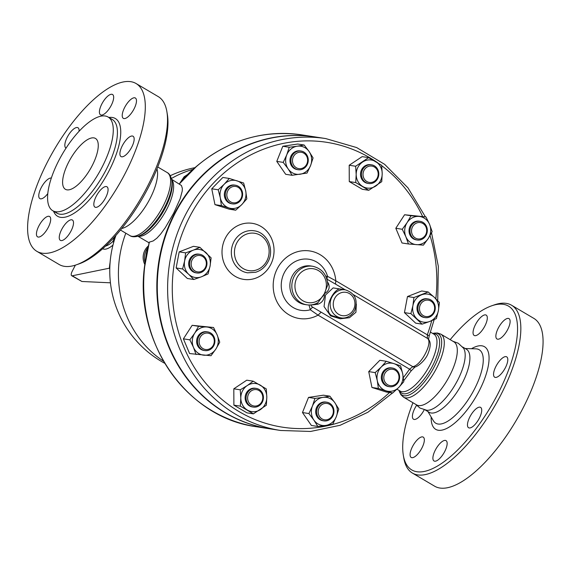 <?xml version="1.0" encoding="UTF-8"?>
<svg xmlns="http://www.w3.org/2000/svg" width="571" height="571" viewBox="0 0 571 571"><rect width="100%" height="100%" fill="white"/><g stroke="black" fill="none" stroke-linecap="round" stroke-linejoin="round"><path stroke-width="0.86" d="M76.357 264.823L79.019 263.895A95.107 35.902 -59.4 0 0 148.36 187.502A95.107 35.902 -59.4 0 0 167.332 114.321L166.86 111.538A97.47 36.794 120.6 0 1 147.411 186.531A97.47 36.794 120.6 0 1 76.357 264.823A97.47 36.794 120.6 0 1 59.134 264.494L36.901 251.361A97.47 36.794 -59.4 0 0 125.177 173.406A97.47 36.794 -59.4 0 0 136.012 83.494A97.47 36.794 -59.4 0 0 54.773 148.724A97.47 36.794 -59.4 0 0 36.901 251.361M136.019 83.494L158.253 96.62A97.47 36.794 120.6 0 1 166.86 111.538M68.698 162.057A29.535 11.149 120.6 0 1 95.45 138.432A29.535 11.149 120.6 0 1 90.032 169.537A29.535 11.149 120.6 0 1 65.415 189.301A29.535 11.149 120.6 0 1 68.698 162.057M102.045 167.203A54.409 20.535 -59.4 0 0 108.09 117.019A54.409 20.535 -59.4 0 0 62.746 153.428A54.409 20.535 -59.4 0 0 52.768 210.72A54.409 20.535 -59.4 0 0 102.045 167.203M122.344 145.684A11.813 4.461 120.6 0 1 133.043 136.241A11.813 4.461 120.6 0 1 130.873 148.681A11.813 4.461 120.6 0 1 121.031 156.582A11.813 4.461 120.6 0 1 122.344 145.684M122.237 115.028A11.813 4.461 120.6 0 1 127.576 102.851A11.813 4.461 120.6 0 1 135.356 98.012A11.813 4.461 120.6 0 1 133.193 110.453A11.813 4.461 120.6 0 1 123.343 118.361A11.813 4.461 120.6 0 1 122.237 115.028M101.174 115.064A11.813 4.461 120.6 0 1 100.532 114.842A11.813 4.461 120.6 0 1 102.701 102.402A11.813 4.461 120.6 0 1 112.544 94.493A11.813 4.461 120.6 0 1 110.817 106.163A11.813 4.461 120.6 0 1 101.174 115.064M66.036 148.125A11.813 4.461 120.6 0 1 65.958 148.082A11.813 4.461 120.6 0 1 68.127 135.641A11.813 4.461 120.6 0 1 77.97 127.74A11.813 4.461 120.6 0 1 79.069 131.273M47.814 193.569A11.813 4.461 120.6 0 1 39.877 198.622A11.813 4.461 120.6 0 1 41.662 186.838A11.813 4.461 120.6 0 1 51.347 178.066M50.683 219.828A11.813 4.461 120.6 0 1 45.337 232.004A11.813 4.461 120.6 0 1 37.565 236.844A11.813 4.461 120.6 0 1 39.727 224.403A11.813 4.461 120.6 0 1 49.577 216.495A11.813 4.461 120.6 0 1 50.683 219.828M71.746 219.792A11.813 4.461 120.6 0 1 72.389 220.021A11.813 4.461 120.6 0 1 70.219 232.461A11.813 4.461 120.6 0 1 60.369 240.362A11.813 4.461 120.6 0 1 62.096 228.693A11.813 4.461 120.6 0 1 71.746 219.792M101.431 189.08A11.813 4.461 120.6 0 1 106.955 186.774A11.813 4.461 120.6 0 1 104.793 199.215A11.813 4.461 120.6 0 1 94.943 207.123A11.813 4.461 120.6 0 1 94.815 199.507A11.813 4.461 120.6 0 1 101.431 189.08M121.773 228.479A36.623 13.825 -59.4 0 0 150.03 198.622A36.623 13.825 -59.4 0 0 156.968 168.859M403.347 455.387L403.818 458.17A97.47 36.794 -59.4 0 0 412.426 473.088A97.47 36.794 -59.4 0 0 500.71 395.132A97.47 36.794 -59.4 0 0 511.545 305.221A97.47 36.794 -59.4 0 0 494.329 304.885L491.66 305.813A95.107 35.902 120.6 0 1 497.883 393.876A95.107 35.902 120.6 0 1 440.334 464.273A95.107 35.902 120.6 0 1 403.347 455.387A95.107 35.902 120.6 0 1 412.947 402.733M450.191 339.659A95.107 35.902 120.6 0 1 491.66 305.813M474.116 425.424A11.813 4.461 120.6 0 1 468.591 427.736A11.813 4.461 120.6 0 1 470.754 415.295A11.813 4.461 120.6 0 1 480.604 407.387A11.813 4.461 120.6 0 1 480.732 414.996A11.813 4.461 120.6 0 1 474.116 425.424M434.652 461.204A11.813 4.461 120.6 0 1 434.017 460.975A11.813 4.461 120.6 0 1 436.187 448.528A11.813 4.461 120.6 0 1 446.037 440.634A11.813 4.461 120.6 0 1 444.295 452.311A11.813 4.461 120.6 0 1 434.652 461.204M410.099 454.123A11.813 4.461 120.6 0 1 415.438 441.947A11.813 4.461 120.6 0 1 423.218 437.108A11.813 4.461 120.6 0 1 421.055 449.548A11.813 4.461 120.6 0 1 411.206 457.457A11.813 4.461 120.6 0 1 410.099 454.123M424.203 409.814A11.813 4.461 120.6 0 1 413.518 419.235A11.813 4.461 120.6 0 1 414.832 408.336A11.813 4.461 120.6 0 1 416.58 405.367M485.55 314.878A11.813 4.461 120.6 0 1 486.192 315.106A11.813 4.461 120.6 0 1 484.015 327.554A11.813 4.461 120.6 0 1 474.173 335.448A11.813 4.461 120.6 0 1 475.907 323.771A11.813 4.461 120.6 0 1 485.55 314.878M510.11 321.958A11.813 4.461 120.6 0 1 504.764 334.135A11.813 4.461 120.6 0 1 496.984 338.974A11.813 4.461 120.6 0 1 499.154 326.533A11.813 4.461 120.6 0 1 508.997 318.625A11.813 4.461 120.6 0 1 510.11 321.958M505.371 367.745A11.813 4.461 120.6 0 1 494.672 377.195A11.813 4.461 120.6 0 1 496.834 364.755A11.813 4.461 120.6 0 1 506.684 356.846A11.813 4.461 120.6 0 1 505.371 367.745M412.426 473.088L434.659 486.214A97.47 36.794 -59.4 0 0 522.943 408.258A97.47 36.794 -59.4 0 0 533.778 318.347L511.545 305.221M425.381 410.071L429.171 412.312A36.623 13.825 -59.4 0 0 462.346 383.02A36.623 13.825 -59.4 0 0 466.414 349.238L462.624 346.997M235.716 210.185L229.271 209.193L214.96 204.646L211.748 188.787L218.193 189.779L224.246 184.197L229.299 178.459L243.617 182.998L245.723 191.014L246.822 198.865L241.776 204.604L235.716 210.185L229.064 207.994A14.175 12.983 98.8 0 0 241.776 204.604A14.175 12.983 98.8 0 0 245.723 191.014A14.175 12.983 98.8 0 0 236.958 180.807A14.175 12.983 98.8 0 0 224.246 184.197A14.175 12.983 98.8 0 0 220.299 197.787L218.193 189.779M214.96 204.646L221.398 205.646L220.299 197.787A14.175 12.983 98.8 0 0 229.064 207.994L221.398 205.646M211.748 188.787L222.854 177.46L229.299 178.459M403.718 380.743L411.07 370.964A3.547 0.664 -145.4 0 0 409.557 369.173A144.142 131.987 -81.2 0 1 403.34 377.531M431.726 320.659A144.142 131.987 -81.2 0 1 427.301 334.813L429.221 335.812L428.478 339.559M280.618 430.477L270.297 428.885A147.682 135.227 -81.2 0 1 159.173 262.303A147.682 135.227 -81.2 0 1 315.356 136.976L325.677 138.567A147.682 135.227 98.8 0 0 169.501 263.895A147.682 135.227 98.8 0 0 280.618 430.477L310.574 431.455L340.152 425.274L367.917 412.233L392.513 392.984M309.004 305L310.303 309.775L318.047 315.135A34.174 31.291 -81.2 0 1 274.844 296.527A34.174 31.291 -81.2 0 1 298.083 251.561A34.174 31.291 -81.2 0 1 335.798 280.782L327.576 276.371L325.777 276.186M422.112 324.15L410.884 313.615L412.912 305.649A14.175 12.983 98.8 0 0 417.001 318.961A14.175 12.983 98.8 0 0 429.742 321.452L422.112 324.15L415.667 323.157L404.446 312.623L407.48 296.535L421.748 290.982L428.186 291.981L434.303 297.327A14.175 12.983 98.8 0 0 421.562 294.829A14.175 12.983 98.8 0 0 412.912 305.649L413.925 297.527L428.186 291.981M253.396 413.847L240.341 406.138L240.798 398.051L240.248 389.807L247.236 385.575A14.175 12.983 98.8 0 0 240.798 398.051A14.175 12.983 98.8 0 0 247.371 410.071A14.175 12.983 98.8 0 0 260.376 409.614A14.175 12.983 98.8 0 0 266.821 397.138L266.357 405.224L253.396 413.847L246.95 412.854L233.896 405.146L233.81 388.815L246.772 380.186L253.217 381.185L266.272 388.894L266.821 397.138A14.175 12.983 98.8 0 0 260.248 385.118A14.175 12.983 98.8 0 0 247.236 385.575L253.217 381.185M317.819 426.451L313.872 420.078L308.918 413.547L312.437 406.06L314.949 398.415L322.922 397.373A14.175 12.983 98.8 0 0 312.437 406.06A14.175 12.983 98.8 0 0 313.872 420.078A14.175 12.983 98.8 0 0 325.791 425.409L317.819 426.451L311.381 425.459L302.48 412.555L308.511 397.416L323.443 395.189L329.888 396.181L334.842 402.712A14.175 12.983 98.8 0 0 322.922 397.373L329.888 396.181M392.698 393.012L378.387 388.466L377.281 380.614L375.176 372.606L381.235 367.025A14.175 12.983 98.8 0 0 377.281 380.614A14.175 12.983 98.8 0 0 386.046 390.821A14.175 12.983 98.8 0 0 398.758 387.431L392.698 393.012L386.26 392.02L371.942 387.473L368.73 371.607L379.843 360.287L386.282 361.286L393.947 363.634A14.175 12.983 98.8 0 0 381.235 367.025L386.282 361.286M193.812 279.49L188.701 274.301A14.175 12.983 98.8 0 0 201.449 276.792L193.812 279.49L187.367 278.498L176.146 267.963L179.187 251.875L193.448 246.329L199.886 247.322L211.113 257.856L210.092 265.979L208.072 273.937L201.449 276.792A14.175 12.983 98.8 0 0 210.092 265.979A14.175 12.983 98.8 0 0 206.003 252.667A14.175 12.983 98.8 0 0 193.262 250.177L199.886 247.322M196.031 354.541L193.441 347.268L189.843 339.838L194.725 333.157L198.608 326.312L206.581 326.983A14.175 12.983 98.8 0 0 194.725 333.157A14.175 12.983 98.8 0 0 193.441 347.268A14.175 12.983 98.8 0 0 204.011 355.212A14.175 12.983 98.8 0 0 215.867 349.038L210.985 355.726L189.593 353.549L183.398 338.846L192.163 325.32L213.554 327.497L217.151 334.927L219.742 342.2L215.867 349.038A14.175 12.983 98.8 0 0 217.151 334.927A14.175 12.983 98.8 0 0 206.581 326.983L213.554 327.497M408.443 243.974L401.998 242.982L395.81 228.272L404.575 214.753L425.966 216.93L429.563 224.36L432.154 231.633L428.279 238.471L423.397 245.152L408.443 243.974L405.853 236.701L402.255 229.271L407.137 222.583A14.175 12.983 98.8 0 0 405.853 236.701A14.175 12.983 98.8 0 0 416.423 244.645A14.175 12.983 98.8 0 0 428.279 238.471A14.175 12.983 98.8 0 0 429.563 224.36A14.175 12.983 98.8 0 0 418.993 216.416A14.175 12.983 98.8 0 0 407.137 222.583L411.013 215.745L425.966 216.93M368.78 190.286L362.335 189.294L349.281 181.585L349.195 165.255L362.164 156.625L368.609 157.625L381.664 165.333L382.206 173.577L381.749 181.664L368.78 190.286L355.726 182.577L356.183 174.49A14.175 12.983 98.8 0 0 362.756 186.51A14.175 12.983 98.8 0 0 375.768 186.053A14.175 12.983 98.8 0 0 382.206 173.577A14.175 12.983 98.8 0 0 375.639 161.557A14.175 12.983 98.8 0 0 362.628 162.014A14.175 12.983 98.8 0 0 356.183 174.49L355.64 166.247L368.609 157.625M292.116 175.29L285.671 174.298L276.771 161.393L282.802 146.255L297.734 144.028L304.179 145.02L309.132 151.551L313.079 157.924L310.567 165.569L307.048 173.056L292.116 175.29L288.169 168.916A14.175 12.983 98.8 0 0 300.082 174.248A14.175 12.983 98.8 0 0 310.567 165.569A14.175 12.983 98.8 0 0 309.132 151.551A14.175 12.983 98.8 0 0 297.213 146.212L304.179 145.02M403.554 397.188L416.573 404.875A36.623 13.825 -59.4 0 0 449.748 375.582A36.623 13.825 -59.4 0 0 453.817 341.801L440.798 334.106A36.623 13.825 -59.4 0 1 436.722 367.895A36.623 13.825 -59.4 0 1 403.554 397.188L400.856 394.661L399.086 390.436A35.588 13.433 -59.4 0 0 413.211 392.705A35.588 13.433 -59.4 0 0 434.317 366.646A35.588 13.433 -59.4 0 0 432.732 333.464M415.659 404.332L420.006 408.072L426.808 410.271A36.623 13.825 -59.4 0 0 457.635 380.236A36.623 13.825 -59.4 0 0 463.488 348.153L458.277 343.257L452.903 341.258M209.807 349.73A9.45 8.658 98.8 0 0 214.839 339.781A9.45 8.658 98.8 0 0 207.68 331.901A9.45 8.658 98.8 0 0 197.68 339.923A9.45 8.658 98.8 0 0 204.796 350.58A9.45 8.658 98.8 0 0 209.807 349.73M204.796 350.58L203.854 350.437A9.45 8.658 -81.2 0 1 196.745 339.774A9.45 8.658 -81.2 0 1 206.738 331.758L207.68 331.901M209.835 348.745A8.272 7.573 -81.2 0 1 199.151 340.716A8.272 7.573 -81.2 0 1 211.134 334.485A8.272 7.573 -81.2 0 1 209.835 348.745M196.538 272.917A9.45 8.658 98.8 0 0 196.852 272.967A9.45 8.658 98.8 0 0 206.845 264.951A9.45 8.658 98.8 0 0 199.736 254.288A9.45 8.658 98.8 0 0 189.765 262.139A9.45 8.658 98.8 0 0 196.538 272.917M196.852 272.967L195.91 272.824A9.45 8.658 -81.2 0 1 195.596 272.767A9.45 8.658 -81.2 0 1 188.83 261.989A9.45 8.658 -81.2 0 1 198.794 254.145L199.736 254.288M197.223 271.825A8.272 7.573 -81.2 0 1 193.091 258.377A8.272 7.573 -81.2 0 1 205.967 260.897A8.272 7.573 -81.2 0 1 197.223 271.825M227.536 201.078A9.45 8.658 98.8 0 0 232.504 203.883A9.45 8.658 98.8 0 0 242.504 195.867A9.45 8.658 98.8 0 0 235.388 185.204A9.45 8.658 98.8 0 0 226.337 190.25A9.45 8.658 98.8 0 0 227.536 201.078M232.504 203.883L231.569 203.74A9.45 8.658 -81.2 0 1 226.601 200.935A9.45 8.658 -81.2 0 1 225.395 190.1A9.45 8.658 -81.2 0 1 234.453 185.061L235.388 185.204M228.807 200.335A8.272 7.573 -81.2 0 1 232.797 186.603A8.272 7.573 -81.2 0 1 241.647 196.909A8.272 7.573 -81.2 0 1 228.807 200.335M290.967 161.664A9.45 8.658 98.8 0 0 298.148 169.715A9.45 8.658 98.8 0 0 308.14 161.7A9.45 8.658 98.8 0 0 301.031 151.037A9.45 8.658 98.8 0 0 290.967 161.664M298.148 169.715L297.205 169.573A9.45 8.658 -81.2 0 1 290.025 161.522A9.45 8.658 -81.2 0 1 300.089 150.894L301.031 151.037M292.516 161.579A8.272 7.573 -81.2 0 1 303.101 152.807A8.272 7.573 -81.2 0 1 304.55 166.968A8.272 7.573 -81.2 0 1 292.516 161.579M362.599 169.73A9.45 8.658 98.8 0 0 368.695 183.519A9.45 8.658 98.8 0 0 378.687 175.497A9.45 8.658 98.8 0 0 371.578 164.833A9.45 8.658 98.8 0 0 362.599 169.73M368.695 183.519L367.753 183.37A9.45 8.658 -81.2 0 1 361.657 169.58A9.45 8.658 -81.2 0 1 370.636 164.691L371.578 164.833M364.012 170.358A8.272 7.573 -81.2 0 1 377.153 169.894A8.272 7.573 -81.2 0 1 370.65 182.499A8.272 7.573 -81.2 0 1 364.012 170.358M415.074 222.183A9.45 8.658 98.8 0 0 410.042 232.133A9.45 8.658 98.8 0 0 417.201 240.013A9.45 8.658 98.8 0 0 427.201 231.99A9.45 8.658 98.8 0 0 420.092 221.334A9.45 8.658 98.8 0 0 415.074 222.183M417.201 240.013L416.266 239.87A9.45 8.658 -81.2 0 1 409.107 231.99A9.45 8.658 -81.2 0 1 414.132 222.04A9.45 8.658 -81.2 0 1 419.15 221.184L420.092 221.334M415.988 223.318A8.272 7.573 -81.2 0 1 426.665 231.341A8.272 7.573 -81.2 0 1 414.689 237.579A8.272 7.573 -81.2 0 1 415.988 223.318M428.343 298.997A9.45 8.658 98.8 0 0 428.036 298.947A9.45 8.658 98.8 0 0 418.036 306.962A9.45 8.658 98.8 0 0 425.145 317.626A9.45 8.658 98.8 0 0 435.116 309.775A9.45 8.658 98.8 0 0 428.343 298.997M425.145 317.626L424.21 317.483A9.45 8.658 -81.2 0 1 417.101 306.82A9.45 8.658 -81.2 0 1 427.094 298.797L428.036 298.947M428.593 300.232A8.272 7.573 -81.2 0 1 432.732 313.679A8.272 7.573 -81.2 0 1 419.856 311.159A8.272 7.573 -81.2 0 1 428.593 300.232M397.345 370.836A9.45 8.658 98.8 0 0 392.377 368.031A9.45 8.658 98.8 0 0 382.377 376.053A9.45 8.658 98.8 0 0 389.493 386.71A9.45 8.658 98.8 0 0 398.551 381.671A9.45 8.658 98.8 0 0 397.345 370.836M389.493 386.71L388.551 386.567A9.45 8.658 -81.2 0 1 381.442 375.904A9.45 8.658 -81.2 0 1 391.435 367.881L392.377 368.031M397.016 371.721A8.272 7.573 -81.2 0 1 393.026 385.461A8.272 7.573 -81.2 0 1 384.169 375.147A8.272 7.573 -81.2 0 1 397.016 371.721M333.914 410.249A9.45 8.658 98.8 0 0 326.74 402.198A9.45 8.658 98.8 0 0 316.741 410.221A9.45 8.658 98.8 0 0 323.85 420.877A9.45 8.658 98.8 0 0 333.914 410.249M323.85 420.877L322.915 420.734A9.45 8.658 -81.2 0 1 315.806 410.071A9.45 8.658 -81.2 0 1 325.798 402.048L326.74 402.198M333.307 410.485A8.272 7.573 -81.2 0 1 322.715 419.257A8.272 7.573 -81.2 0 1 321.266 405.096A8.272 7.573 -81.2 0 1 333.307 410.485M184.611 260.99L185.625 252.867L193.262 250.177A14.175 12.983 98.8 0 0 184.611 260.99A14.175 12.983 98.8 0 0 188.701 274.301L182.592 268.955L184.611 260.99M283.216 162.385L286.735 154.898A14.175 12.983 98.8 0 0 288.169 168.916L283.216 162.385L276.771 161.393M286.735 154.898L289.247 147.254L297.213 146.212A14.175 12.983 98.8 0 0 286.735 154.898M438.392 310.631L436.372 318.597L429.742 321.452A14.175 12.983 98.8 0 0 438.392 310.631A14.175 12.983 98.8 0 0 434.303 297.327L439.413 302.516L438.392 310.631M400.599 365.825L402.705 373.834A14.175 12.983 98.8 0 0 393.947 363.634L400.599 365.825M402.705 373.834L403.804 381.692L398.758 387.431A14.175 12.983 98.8 0 0 402.705 373.834M338.789 409.079L336.276 416.73A14.175 12.983 98.8 0 0 334.842 402.712L338.789 409.079M336.276 416.73L332.757 424.217L325.791 425.409A14.175 12.983 98.8 0 0 336.276 416.73M183.398 338.846L189.843 339.838M192.163 325.32L198.608 326.312M179.187 251.875L185.625 252.867M176.146 267.963L182.592 268.955M282.802 146.255L289.247 147.254M404.446 312.623L410.884 313.615M371.942 387.473L378.387 388.466M368.73 371.607L375.176 372.606M302.48 412.555L308.918 413.547M308.511 397.416L314.949 398.415M349.281 181.585L355.726 182.577M349.195 165.255L355.64 166.247M395.81 228.272L402.255 229.271M404.575 214.753L411.013 215.745M407.48 296.535L413.925 297.527M261.811 401.706A8.272 7.573 -81.2 0 1 248.663 402.17A8.272 7.573 -81.2 0 1 255.173 389.558A8.272 7.573 -81.2 0 1 261.811 401.706M262.282 402.191A9.45 8.658 98.8 0 0 256.186 388.394A9.45 8.658 98.8 0 0 246.194 396.417A9.45 8.658 98.8 0 0 253.303 407.08A9.45 8.658 98.8 0 0 262.282 402.191M253.303 407.08L252.368 406.937A9.45 8.658 -81.2 0 1 245.252 396.274A9.45 8.658 -81.2 0 1 255.251 388.251L256.186 388.394M233.896 405.146L240.341 406.138M233.81 388.815L240.248 389.807M335.798 280.782L427.301 334.813L427.429 338.375A3.547 3.24 -46.9 0 1 427.95 338.767C431.954 342.322 429.642 349.388 428.243 353.042C425.93 359.794 418.222 366.461 414.974 367.01A3.547 3.012 -105.1 0 1 412.819 366.668L409.557 369.173L318.047 315.135M353.385 294.657L427.429 338.375C433.139 342.307 421.248 365.361 412.819 366.668L312.922 307.291C310.795 306.035 310.503 305.242 312.051 304.928L317.84 304.236C322.508 302.587 324.663 299.097 324.314 293.758C328.718 291.253 330.117 287.877 328.503 283.623L327.568 281.981M326.94 279.162L335.541 284.122L335.755 281.068M342.993 289.476L333.129 287.898L325.527 294.986L324.05 306.57L330.573 315.877L340.23 318.782L349.495 317.69L355.926 312.287L356.347 304.05M340.987 317.854L336.733 317.198L331.672 315.542C322.08 310.196 334.485 286.613 341.044 289.176L345.312 289.832A14.175 12.983 98.8 0 0 330.894 299.447A14.175 12.983 98.8 0 0 336.712 316.32A14.175 12.983 98.8 0 0 340.987 317.854C343.314 318.532 350.166 318.104 354.677 310.488C358.26 300.068 355.141 293.18 345.312 289.832M320.923 312.408L318.247 314.942M312.922 307.291A3.547 1.556 -57.4 0 0 310.303 309.775A25.845 23.668 98.8 0 1 281.995 291.938A25.845 23.668 98.8 0 1 298.405 260.205A25.845 23.668 98.8 0 1 327.576 276.371A3.547 1.577 119.9 0 0 327.354 279.397M317.84 304.236A3.547 1.056 73.1 0 0 316.898 303.215M327.804 284.829L324.307 293.78L318.026 302.616L316.462 303.358M328.503 283.623A3.547 1.663 -23.5 0 1 327.733 283.373M195.974 166.789L195.974 166.789A2.363 0.642 48.9 0 1 196.203 166.746A147.682 135.227 -81.2 0 1 301.745 134.87C262.746 129.603 227.494 140.238 195.974 166.789C187.609 173.905 185.011 177.067 180.036 183.034A2.363 0.528 40 0 1 180.265 182.991L196.203 166.746M144.72 266.486L144.527 266.45C134.142 342.293 186.895 417.872 256.686 426.787A147.682 135.227 -81.2 0 1 144.72 266.486L149.081 243.41L146.383 253.217L144.527 266.45M148.881 243.403L149.209 242.183L153.221 240.933L156.882 238.171L160.601 234.124L165.297 227.636L173.648 213.183L180.15 198.779L182.235 191.021L182.342 188.373L181.457 185.518L171.593 179.28M270.062 428.85A147.682 135.227 -81.2 0 1 269.826 428.814A147.682 135.227 -81.2 0 1 164.148 334.356A147.682 135.227 -81.2 0 1 192.555 186.039A147.682 135.227 -81.2 0 1 314.885 136.897A147.682 135.227 -81.2 0 1 315.121 136.94M113.972 241.447L112.83 241.504A2.363 1.342 -133.1 0 1 113.693 242.418M75.372 265.151L72.182 271.346A4.725 1.784 -59.4 0 0 71.653 275.7A4.725 1.784 -59.4 0 0 72.267 275.779L109.818 268.099M114.643 236.822L112.83 241.504A23.539 8.886 120.6 0 1 105.585 246.08M110.439 282.816L81.931 281.489L71.653 275.7M53.531 211.17A56.772 21.427 -59.4 0 0 109.011 170.907A56.772 21.427 -59.4 0 0 108.854 117.469M108.09 117.019L112.237 119.467A54.409 20.535 120.6 0 1 106.185 169.651A54.409 20.535 120.6 0 1 56.914 213.169L55.209 211.663M431.169 417.016A47.964 18.108 -59.4 0 0 447.764 427.9A47.964 18.108 -59.4 0 0 479.155 390.985A47.964 18.108 -59.4 0 0 471.496 348.717M465.194 348.517L475.921 348.852A42.675 16.109 120.6 0 1 474.444 389.115A42.675 16.109 120.6 0 1 433.432 420.827L427.95 411.591M389.515 392.52A144.142 131.987 -81.2 0 1 211.741 389.9A144.142 131.987 -81.2 0 1 201.87 197.052A144.142 131.987 -81.2 0 1 377.752 162.828M381.699 165.683A144.142 131.987 -81.2 0 1 422.59 216.409M430.034 235.595A144.142 131.987 -81.2 0 1 435.816 298.776M266.857 260.847A18.907 17.308 -81.2 0 1 236.808 261.903A18.907 17.308 -81.2 0 1 251.683 233.089A18.907 17.308 -81.2 0 1 266.857 260.847M254.088 230.784A21.27 19.471 98.8 0 0 231.598 248.828A21.27 19.471 98.8 0 0 247.6 272.817L255.658 272.26C261.083 270.547 265.208 267.057 268.02 261.782C274.894 249.613 267.249 232.283 254.088 230.784M270.64 264.716A28.357 25.966 98.8 0 0 247.878 223.075A28.357 25.966 98.8 0 0 225.566 266.3A28.357 25.966 98.8 0 0 270.64 264.716M304.786 304.5A19.493 17.851 -81.2 0 1 290.118 282.509A19.493 17.851 -81.2 0 1 310.731 265.965L312.694 266.272A19.493 17.851 98.8 0 0 292.081 282.816A19.493 17.851 98.8 0 0 306.748 304.8L304.786 304.5M335.541 284.122L345.177 289.811M324.314 293.758A17.13 15.688 -81.2 0 1 297.084 294.693A17.13 15.688 -81.2 0 1 310.581 268.591A17.13 15.688 -81.2 0 1 324.314 293.758M353.513 309.553A11.813 10.82 -81.2 0 1 334.734 310.21A11.813 10.82 -81.2 0 1 344.027 292.202A11.813 10.82 -81.2 0 1 353.513 309.553M193.048 169.351A105.15 96.285 98.8 0 0 171.4 178.516M125.813 233.196A105.15 96.285 98.8 0 0 163.534 361.2M179.48 183.933A147.682 135.227 -81.2 0 1 180.265 182.991M149.081 243.41A147.682 135.227 -81.2 0 1 149.438 242.097M138.261 236.158A33.082 12.491 -59.4 0 0 166.811 209.143A33.082 12.491 -59.4 0 0 171.657 179.594M147.632 248.028A15.36 14.061 98.8 0 0 146.247 250.255A15.36 14.061 98.8 0 0 144.991 262.267M182.527 180.072A15.36 14.061 -81.2 0 1 185.946 176.175M110.124 262.175A64.195 24.232 -59.4 0 0 109.382 268.484M102.652 248.763A25.859 9.764 -59.4 0 0 112.979 245.095M72.267 275.779L81.931 281.489M396.973 389.186L400.185 391.085A33.082 12.491 -59.4 0 0 430.149 364.626A33.082 12.491 -59.4 0 0 433.824 334.106L430.505 332.151M399.472 390.657A34.117 12.876 -59.4 0 0 432.561 365.868A34.117 12.876 -59.4 0 0 433.111 333.685M138.696 236.009A35.588 13.433 -59.4 0 0 164.641 207.423A35.588 13.433 -59.4 0 0 171.743 180.043C170.793 176.011 169.252 173.505 167.125 172.521A36.623 13.825 -59.4 0 1 163.056 206.309A36.623 13.825 -59.4 0 1 129.881 235.602C131.773 236.994 134.706 237.129 138.696 236.009L140.352 235.43A34.117 12.876 -59.4 0 0 165.226 208.03A34.117 12.876 -59.4 0 0 172.035 181.778M52.768 210.72L56.914 213.169M325.677 138.567L356.675 147.575L384.633 164.327L407.98 187.866L425.388 216.837M431.54 232.832L438.321 266.279L437.721 300.703M434.188 319.596L429.221 335.812M415.003 367.003L411.07 370.964M318.026 302.616L318.011 302.623C314.464 304.643 310.71 305.378 306.748 304.8M327.804 284.843C327.04 274.672 322.001 268.484 312.694 266.272M194.982 167.66A105.15 105.15 0 0 0 170.244 175.711M115.949 235.359A105.15 105.15 0 0 0 164.791 363.342M179.237 183.998L180.036 183.034M314.885 136.897L301.745 134.87M269.826 428.814L256.686 426.787M149.038 242.796L137.954 236.251M148.139 246.137A15.36 15.36 0 0 0 144.756 264.359M179.558 183.612L184.105 176.782L187.481 174.562M432.725 333.464L437.279 332.972L440.798 334.106M172.035 181.771L171.743 180.043M167.125 172.521L157.732 166.975M129.881 235.602L120.488 230.056"/></g></svg>
